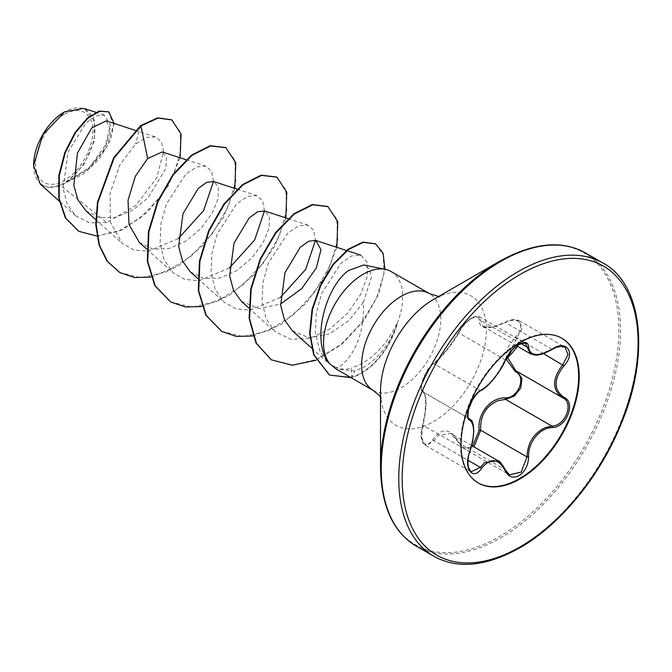 <?xml version="1.0" encoding="UTF-8"?>
<svg xmlns="http://www.w3.org/2000/svg" width="672" height="672" viewBox="0 0 672 672"><rect width="100%" height="100%" fill="white"/><g stroke="black" fill="none" stroke-linecap="round" stroke-linejoin="round"><path stroke-width="0.5" stroke-dasharray="3.36 2.52" d="M519.145 320.687L565.034 347.18L555.82 347.248L539.582 354.446L530.376 353.741M471.803 445.612L450.761 433.457L437.9 435.456L434.02 440.672L425.258 445.25L421.613 437.43L423.074 425.082C427.048 406.98 427.048 395.942 423.074 391.978C418.446 390.961 424.402 371.96 431.718 365.61L434.02 363.762C439.925 359.68 452.701 343.787 458.816 332.909C461.983 326.777 466.469 321.821 472.29 318.049L479.321 316.73L483.101 326.441L492.442 327.172L509.695 320.611L519.145 320.695L522.085 328.096L507.142 356.832M505.378 360.024A1.21 0.664 22.8 0 0 505.092 359.629L458.816 332.909A1.21 0.706 -152.3 0 1 458.581 332.094C462.101 326.264 465.562 322.174 468.972 319.822C472.693 316.142 479.875 315.664 479.321 316.73L525.344 343.3L518.154 344.534C512.392 348.272 508.04 353.304 505.092 359.629C498.17 374.119 489.905 384.401 480.295 390.474L477.851 392.238C470.131 398.378 464.276 417.32 469.35 418.698C474.768 423.436 474.768 434.465 469.35 451.794L467.561 464.016L471.139 471.744L425.233 445.242C423.898 444.864 422.688 442.865 421.613 439.236C420.672 437.59 420.974 432.886 422.495 425.124L469.904 451.828M505.999 358.982L507.713 347.584L515.39 336.958C526.865 326.508 518.28 314.37 505.193 322.476C488.09 330.229 479.405 329.456 479.136 320.149C479.287 316.226 476.742 315.588 471.5 318.234C466.074 321.737 461.84 326.29 458.783 331.901C452.491 343.451 439.169 360.016 432.751 364.283C426.241 367.508 417.715 389.533 422.579 390.516C426.896 394.825 426.896 406.409 422.579 425.258L424.847 413.91L425.695 402.906L425.048 395.396L422.94 391.91L469.199 418.622M422.579 425.258C417.707 439.513 426.266 451.668 432.751 439.757C441.529 427.232 450.206 428.014 458.783 442.084A1.21 0.58 -25.4 0 0 458.556 442.697L450.778 433.465C453.054 434.381 455.641 437.455 458.556 442.697A1.21 0.58 -25.4 0 0 458.816 442.89L505.092 469.602L509.426 474.835L463.411 448.266L473.962 446.855M498.036 460.757L505.092 469.602M458.783 442.084C461.84 447.854 466.082 449.459 471.5 446.888L472.668 446.107M478.078 482.849A83.563 48.241 -60 0 1 477.792 482.689A83.563 48.241 -60 0 1 464.99 415.724A83.563 48.241 -60 0 1 519.574 342.09A83.563 48.241 -60 0 1 561.355 337.949A83.563 48.241 -60 0 1 561.641 338.117M64.252 114.416A40.438 23.352 120 0 0 35.65 163.951A40.438 23.352 120 0 0 64.252 180.457A40.438 23.352 120 0 0 92.845 130.931A40.438 23.352 120 0 0 64.252 114.416M33.6 165.404A43.344 25.024 120 0 0 64.252 182.826A43.344 25.024 120 0 0 94.895 129.746A43.344 25.024 120 0 0 64.252 112.048L64.68 111.804M40.228 184.019L49.375 187.832L60.833 185.64L87.772 169.596L104.446 149.184L110.712 130.334L106.243 120.868M391.087 271.522A55.961 32.306 -60 0 1 396.875 324.324L397.085 324.442A53.945 31.147 -60 0 1 361.46 373.296A53.945 31.147 -60 0 1 351.666 377.471L351.17 368.264C345.82 369.676 340.822 369.449 336.193 367.567C340.519 366.979 345.4 362.72 350.826 354.791C359.974 341.216 364.182 323.644 363.451 302.056L371.456 277.108L369.348 268.817L363.829 264.961M396.875 324.324L396.766 323.795A53.945 31.147 -60 0 1 361.04 373.052A53.945 31.147 -60 0 1 351.246 377.227L329.322 374.926M397.085 324.442C389.844 343.501 379.084 357.571 364.795 366.652L354.715 371.028L336.034 368.978M499.691 261.232L499.691 261.232A168.529 97.306 120 0 1 618.862 330.036A168.529 97.306 120 0 1 499.691 536.449A168.529 97.306 120 0 1 380.52 467.645M396.766 323.795C387.954 341.972 376.127 355.387 361.292 364.064L351.17 368.264M178.315 238.619L147.974 251.261L133.871 249.95L122.17 243.348L110.418 222.18L110.057 193.452L119.868 164.8L135.652 143.934L146.387 137.432L155.526 136.962L161.305 141.784L163.699 150.965L156.752 177.811L135.593 205.716L106.756 222.524L60.833 185.64M85.848 210.748L99.414 217.627L115.861 217.274L132.829 210.143L148.092 197.845L165.824 168.529L166.538 157.416L162.179 151.939M139.364 242.449L152.754 249.144L168.983 248.556L185.8 241.139L200.844 228.556L212.066 213.368L218.089 198.61L218.467 187.219L213.738 181.558M190.361 271.9L203.75 278.594L219.971 278.015L236.804 270.581L251.849 257.998L263.071 242.81L269.094 228.052L269.472 216.661L264.743 211M241.366 301.342L259.123 308.608L280.543 304.03M292.362 330.784L309.162 337.831L329.456 333.85L348.936 320.536L363.451 302.056M336.193 367.567L327.978 362.746L319.553 350.339L315.428 333.026L316.235 313.337L321.56 293.647L340.981 263.222L351.75 255.956L360.839 255.175L367.181 262.223L367.366 276.234L360.688 294.395L347.701 313.152L330.053 328.801L310.17 338.226L290.959 339.377L275.176 331.691L266.204 318.956L262.072 301.862L262.954 282.458L268.355 263.012L287.885 232.974L298.754 225.809L307.927 225.103L313.664 230.286L315.479 240.366M280.325 297.511L249.984 310.145L235.872 308.843L224.171 302.24L215.2 289.498L211.067 272.412L211.957 253.016L217.35 233.562L236.897 203.515L247.741 196.367L256.931 195.661L262.66 200.836L264.474 210.924M229.32 268.061L198.988 280.703L184.876 279.401L173.174 272.798L164.186 260.047L160.07 242.97L160.952 223.566L166.345 204.12L185.892 174.065L196.745 166.916L205.926 166.211L211.655 171.385L213.478 181.482M106.756 222.524L89.678 222.919L75.617 215.804L67.175 204.028L63.067 188.261L68.141 151.914L85.873 123.043L95.886 115.945L104.294 115.072L110.393 125.084L105.647 144.858L89.872 166.824L66.931 182.028L84.042 164.388L94.34 140.918L94.265 119.784L83.798 108.377M180.037 157.76L168.202 186.035L147.68 211.982L122.354 229.908L96.928 236.082M114.122 123.438L110.46 140.305L99.49 158.752L83.269 174.224L64.705 183.179M171.637 119.818L180.104 131.611L180.902 150.948L173.737 174.376L159.533 197.971L140.221 217.955L118.415 231.235L96.986 235.838L78.649 231.202M108.352 111.611L113.686 124.706L106.999 146.488L89.972 168.227L64.848 183.162M140.54 125.681L135.652 143.934M66.931 182.028L67.536 181.969M150.914 277.074L178.265 266.062L203.792 244.692L223.616 217.081L234.83 188.437M201.911 306.524L229.27 295.512L254.797 274.142L274.613 246.523L285.827 217.888M252.916 335.966L280.266 324.954L305.802 303.584L325.618 275.974L336.832 247.33M316.016 360.226L341.897 344.266L363.829 320.67L378.764 294.008L384.922 269.262M351.044 377.639L351.666 377.471L354.715 371.028M119.582 272.446L141.229 277.754L166.144 271.967L191.05 256.242L212.654 233.234L228.178 206.69L235.746 180.911L234.704 160.062L225.674 147.58M170.587 301.888L192.234 307.196L217.148 301.409L242.054 285.684L263.659 262.676L279.182 236.132L286.751 210.353L285.701 189.512L276.679 177.03M221.592 331.338L243.23 336.647L268.153 330.859L293.059 315.134L314.664 292.118L330.187 265.583L337.756 239.803L336.706 218.954L327.684 206.472M271.127 359.696L292.58 364.98L317.016 359.377L341.158 344.282L361.897 322.459L376.698 297.62L383.964 273.84L383.3 254.906L375.488 243.793M563.086 398.017L516.499 371.129L563.094 398.017M516.827 371.305L516.499 371.129A1.21 0.722 -61.9 0 0 516.482 371.12A1.21 0.722 -61.9 0 0 516.407 371.087M422.579 390.516A1.21 1.159 -65.4 0 0 423.074 391.978L469.081 418.547M481.085 390.474A1.21 1.008 63.4 0 1 480.295 390.474L434.02 363.762A1.21 1.042 -123.2 0 0 432.751 364.283M422.94 391.91C420.462 390.953 420.546 386.408 423.192 378.269C427.543 369.331 430.853 364.526 433.112 363.838L438.808 358.806L445.679 350.86C450.198 345.492 454.499 339.234 458.581 332.094A1.21 0.706 -152.3 0 1 458.783 331.901M432.751 439.757A1.21 0.664 -149.6 0 0 434.02 440.672L467.972 460.278M520.985 343.526L480.715 320.275A1.21 1.016 7 0 0 479.136 320.149M552.208 349.432L505.193 322.476M543.463 353.623L515.39 336.958M433.81 556.223A169.243 97.709 120 0 0 518.431 547.84A169.243 97.709 120 0 0 628.992 398.706A169.243 97.709 120 0 0 603.053 263.088M416.279 546.109A169.243 97.709 120 0 0 500.9 537.726A169.243 97.709 120 0 0 611.461 388.584A169.243 97.709 120 0 0 585.522 252.974M380.52 397.127L381.352 398.639L380.52 391.146A74.844 43.21 120 0 0 433.448 421.705A74.844 43.21 120 0 0 486.368 330.036A74.844 43.21 120 0 0 433.448 299.485L440.345 296.453L438.623 296.495M373.229 390.449A55.961 32.306 120 0 0 401.209 387.677A55.961 32.306 120 0 0 437.774 338.36A55.961 32.306 120 0 0 429.19 293.521M561.918 338.276L561.355 337.949M33.6 165.136L33.6 165.665M135.089 130.292L155.526 136.962M95.743 219.626L122.17 243.348M186.094 159.734L205.926 166.211M146.748 249.077L173.166 272.798M237.098 189.185L256.931 195.661M197.744 278.519L224.171 302.24M288.095 218.627L307.927 225.103M248.749 307.969L275.176 331.691M346.466 250.48L346.987 250.648M311.59 348.046L327.97 362.746M75.617 215.804L59.228 201.079M104.294 115.063L95.886 112.325M478.355 483.008L477.792 482.689M423.293 392.095L469.014 418.488M483.126 326.466L516.818 345.912M483.101 326.441C487.368 327.314 487.41 330.028 505.21 322.232C512.45 318.923 514.038 318.931 519.12 320.678"/><path stroke-width="1.01" d="M481.53 389.953C490.568 384.115 498.439 374.321 505.142 360.57C508.2 353.716 512.82 348.281 518.994 344.274C525.05 341.225 528.251 342.149 528.595 347.038C529.838 356.227 537.718 356.933 552.233 349.154C566.462 339.116 576.232 353.027 563.976 365.828C553.451 379.252 553.451 389.743 563.976 397.32C576.24 402.385 566.437 427.585 552.233 427.543C539.717 427.711 527.814 442.52 528.595 456.952C528.251 465.36 525.042 471.61 518.994 475.692C512.812 478.691 508.2 476.96 505.142 470.509C498.431 458.186 490.552 457.489 481.53 468.401C472.844 481.631 463.084 467.695 469.804 451.702C474.869 435.095 474.869 424.595 469.804 420.185C463.084 418.328 472.861 393.128 481.53 389.953A1.21 1.008 63.4 0 1 481.085 390.474C478.968 391.23 476.02 394.54 472.231 400.42L468.586 409.349C467.687 416.102 467.897 419.194 469.199 418.622L469.014 418.488M469.804 451.702L469.904 451.828C466.444 458.548 468.065 471.803 471.156 471.752L480.295 467.393L484.772 462.512L498.036 460.757C499.279 460.505 501.732 463.537 505.378 469.846A1.21 0.655 157.4 0 1 505.142 470.509M517.348 371.633L521.917 378.445L520.808 387.92L514.424 396.043L505.537 399.344L498.12 400.638C485.873 405.922 480.068 415.783 480.715 430.223L473.962 446.855M509.426 474.835L521.195 472.097L526.991 456.943C527.554 443.117 533.56 433.364 544.992 427.703L551.813 426.065C565.219 426.199 574.375 402.688 562.783 397.841L562.8 397.858A1.21 0.798 117.9 0 1 562.783 397.841C551.905 389.953 551.905 378.924 562.783 364.778L568.033 354.606L565.026 347.18M472.668 446.107L479.136 430.315C477.095 413.935 490.476 397.362 505.193 397.9C518.314 398.504 526.848 376.471 515.39 371.666L505.999 358.982M561.641 338.117A83.563 48.241 -60 0 1 574.09 405.166A83.563 48.241 -60 0 1 519.574 478.548A83.563 48.241 -60 0 1 478.078 482.849M520.136 342.418A83.563 48.241 -60 0 1 561.918 338.276A83.563 48.241 -60 0 1 574.728 405.241A83.563 48.241 -60 0 1 520.136 478.876A83.563 48.241 -60 0 1 478.355 483.008A83.563 48.241 -60 0 1 465.553 416.052A83.563 48.241 -60 0 1 520.136 342.418M64.252 112.048A43.344 25.024 120 0 0 33.6 165.136A43.344 25.024 120 0 0 33.6 165.404M95.886 112.325L83.798 108.377L64.68 111.804L42.706 135.005L33.6 165.665L40.228 184.019L59.228 201.079M380.52 467.645L380.52 391.146A74.844 43.21 120 0 1 433.448 299.485L499.691 261.232A168.529 97.306 120 0 0 380.52 467.645C381.234 506.142 393.154 532.3 416.279 546.109L433.81 556.223C457.33 569.352 485.94 566.597 519.641 547.966C560.154 524.983 600.004 476.431 621.02 424.225C650.849 353.615 641.609 283.307 603.053 263.088A169.243 97.709 120 0 0 518.431 271.471A169.243 97.709 120 0 0 407.87 420.613A169.243 97.709 120 0 0 433.81 556.223M385.283 269.338L363.829 264.961L348.684 270.43C325.34 286.658 310.632 342.535 329.456 363.451A55.961 32.306 -60 0 1 328.541 317.696A55.961 32.306 -60 0 1 363.107 274.294A55.961 32.306 -60 0 1 385.283 269.338A55.961 32.306 -60 0 1 391.087 271.522L429.19 293.521A55.961 32.306 120 0 0 401.209 296.285A55.961 32.306 120 0 0 364.652 345.601A55.961 32.306 120 0 0 373.229 390.449L379.092 395.237L380.52 397.127M373.229 390.449L336.042 368.978L329.456 363.451M135.089 130.292L106.252 120.868L91.77 127.882L77.482 153.014L73.844 185.43L77.885 199.802L85.848 210.748L95.743 219.626M162.179 151.939L147.647 158.567L135.391 176.207L128.033 200.264L129.016 224.456L139.364 242.449L146.748 249.077M237.098 189.185L213.738 181.558L206.69 182.322L198.24 188.42L183.011 213.73L178.668 246.473L182.507 260.963L190.361 271.9M288.095 218.627L264.743 211L257.695 211.764L249.236 217.871L234.007 243.188L229.673 275.932L233.512 290.413L241.366 301.342L248.749 307.969M280.543 304.03L301.787 288.565L316.327 267.935L320.981 249.648L315.748 240.45L308.7 241.214L300.233 247.321L285.004 272.639L280.678 305.382L284.508 319.855L292.362 330.784L311.59 348.046M315.479 240.366L305.651 269.438L280.325 297.511M264.474 210.924L254.654 239.988L229.32 268.061M213.478 181.482L203.65 210.538L178.315 238.619M147.647 158.567L140.969 125.933L158.096 118.087L171.856 119.944L181.112 134.123L180.037 157.76M96.928 236.082L78.859 231.328L65.78 218.131L59.186 198.584L59.304 175.636L65.302 152.603L75.524 132.661L87.755 118.373L99.582 111.3L108.78 111.854L114.122 123.438M140.54 125.681L113.66 157.811L97.457 202.222L95.785 224.675L98.994 244.868L107.016 261.181L119.792 272.563L107.444 261.425L99.422 245.112L96.205 224.918L97.885 202.465L114.089 158.054L140.969 125.933L140.54 125.681L157.668 117.844L171.637 119.818M78.649 231.202L65.352 217.888L58.766 198.341L58.876 175.392L64.873 152.359L75.096 132.418L87.326 118.129L99.154 111.056L108.78 111.854M119.792 272.563L134.324 277.528L150.914 277.074M234.83 188.437L235.78 162.784L225.893 147.706L210.588 145.95L191.974 155.375L173.351 174.812L158.054 201.592L148.882 231.907L147.731 261.433L155.257 285.953L170.797 302.014L185.329 306.97L201.911 306.524M285.827 217.888L286.784 192.226L276.889 177.148L261.593 175.4L242.97 184.817L224.356 204.254L209.051 231.034L199.886 261.358L198.736 290.884L206.262 315.403L221.802 331.456L236.326 336.42L252.916 335.966M336.832 247.33L337.781 221.668L327.894 206.598L312.774 204.809L294.37 213.965L275.898 232.974L260.585 259.274L251.177 289.212L249.556 318.604L256.435 343.316L271.337 359.814L292.211 365.224L316.016 360.226M384.922 269.262L383.124 253.319L375.707 243.911L363.292 242.357L348.356 249.598L333.362 264.676L320.729 285.566L312.505 309.54L310.061 333.539L314.051 354.95L329.532 375.052L351.044 377.639M225.674 147.58L210.168 145.706L191.545 155.131L172.922 174.569L157.626 201.34L148.462 231.664L147.311 261.19L154.829 285.709L170.587 301.888M276.679 177.03L261.164 175.157L242.55 184.573L223.927 204.011L208.631 230.79L199.458 261.114L198.307 290.64L205.834 315.151L221.592 331.338M327.684 206.472L312.354 204.557L293.95 213.721L275.478 232.73L260.156 259.031L250.757 288.968L249.136 318.352L256.007 343.073L271.127 359.696M375.488 243.793L362.872 242.113L347.928 249.354L332.934 264.424L320.309 285.323L312.077 309.296L309.632 333.287L313.622 354.707L329.322 374.926M516.818 345.912L530.376 353.741L525.344 343.3C526.033 342.107 523.513 342.737 517.793 345.19C512.131 349.238 507.99 354.295 505.378 360.343A1.21 0.664 22.8 0 0 505.378 360.024M507.142 356.832L515.911 370.801L562.254 397.555M479.136 430.315L480.715 430.223L526.991 456.943L528.595 456.952M505.193 397.9A1.21 0.605 -91.4 0 0 505.537 399.344L551.813 426.065A1.21 0.68 86 0 1 552.233 427.543M516.407 371.087A1.21 0.722 -61.9 0 0 515.39 371.666M481.085 390.474L481.085 390.474C484.655 388.718 489.04 384.67 494.231 378.328C500.119 370.625 503.832 364.636 505.378 360.343L512.156 350.053C514.567 347.214 527.092 336.966 505.378 360.343A1.21 0.664 22.8 0 1 505.142 360.57M469.081 418.547L469.35 418.698A1.21 1.126 115.6 0 1 469.804 420.185M467.972 460.278L480.295 467.393A1.21 0.622 35.2 0 1 481.53 468.401M528.595 347.038A1.21 0.983 -179.5 0 1 526.991 346.996L520.985 343.526M505.092 469.602A1.21 0.655 157.4 0 1 505.378 469.846L509.443 474.844M552.233 349.154L552.208 349.432C560.221 345.282 560.658 346.004 565.06 347.197L565.06 347.197M563.976 365.828L543.463 353.623M563.976 397.32A1.21 0.798 117.9 0 1 562.8 397.858L563.086 398.017M520.136 274.436A166.824 96.314 120 0 0 402.175 478.75A166.824 96.314 120 0 0 520.136 546.857A166.824 96.314 120 0 0 638.098 342.544A166.824 96.314 120 0 0 520.136 274.436M433.448 299.477L499.691 261.232C533.392 242.6 562.002 239.845 585.522 252.974A169.243 97.709 120 0 0 500.9 261.358A169.243 97.709 120 0 0 390.34 410.491A169.243 97.709 120 0 0 416.279 546.109M471.803 445.612L498.002 460.732M438.623 296.495L429.19 293.521M162.179 151.931L186.094 159.734M190.369 271.9L197.744 278.519M315.748 240.45L346.466 250.48M346.987 250.648L360.839 255.175M171.856 119.944L171.427 119.692M78.859 231.328L78.439 231.084M585.522 252.974L603.053 263.088M225.464 147.462L225.893 147.706M170.369 301.77L170.797 302.014M276.469 176.904L276.889 177.148M221.374 331.212L221.802 331.456M327.474 206.354L327.894 206.598M270.908 359.57L271.337 359.814M375.278 243.667L375.707 243.911M329.104 374.8L329.532 375.052M469.904 451.828L472.727 441.437L473.785 431.172C472.937 417.976 471.072 421.235 469.627 418.849M530.376 353.741C535.13 355.026 537.197 357.487 552.208 349.432"/></g></svg>
